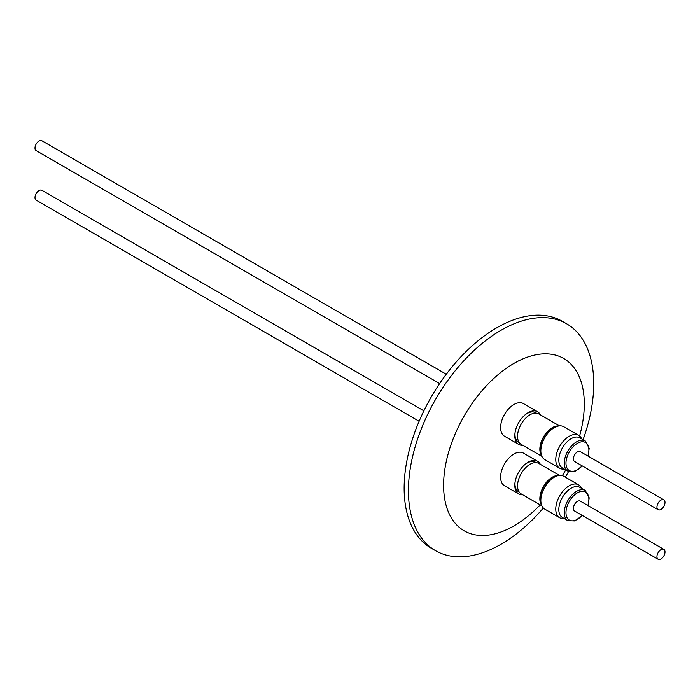 <?xml version="1.0" encoding="UTF-8"?>
<svg xmlns="http://www.w3.org/2000/svg" width="700" height="700" viewBox="0 0 700 700"><rect width="100%" height="100%" fill="white"/><g stroke="black" fill="none" stroke-linecap="round" stroke-linejoin="round"><path stroke-width="1.05" d="M536.191 413.123L535.483 412.711A16.984 9.809 120 0 0 527.345 413.359A16.984 9.809 120 0 0 526.995 413.551A16.984 9.809 120 0 0 525.262 414.697M558.548 426.002A17.588 10.159 120 0 0 552.291 427.665A17.588 10.159 120 0 0 541.511 441.096A17.588 10.159 120 0 0 541.538 455.464M541.896 456.339L521.194 444.386A17.588 10.159 -60 0 1 518.499 430.29A17.588 10.159 -60 0 1 529.988 414.785A17.588 10.159 -60 0 1 538.781 413.919L559.484 425.871M556.421 426.624A16.984 9.809 120 0 0 552.291 428.164A16.984 9.809 120 0 0 541.012 453.302M564.279 469.052A18.988 10.964 -60 0 1 559.694 468.23A18.988 10.964 -60 0 1 555.809 460.775A18.988 10.964 -60 0 1 563.553 440.974A18.988 10.964 -60 0 1 578.681 435.339A18.988 10.964 -60 0 1 581.683 438.891M578.681 435.339L563.754 426.729A18.988 10.964 120 0 0 548.625 432.355A18.988 10.964 120 0 0 540.881 452.165A18.988 10.964 120 0 0 544.775 459.611L559.694 468.23M585.27 440.965L579.827 437.824A17.412 10.054 120 0 0 565.95 442.986A17.412 10.054 120 0 0 558.854 461.142A17.412 10.054 120 0 0 562.415 467.976L567.866 471.117A17.412 10.054 -60 0 1 564.296 464.293A17.412 10.054 -60 0 1 571.392 446.136A17.412 10.054 -60 0 1 585.27 440.965L589.19 448.28L588.07 456.102M656.933 507.097A5.705 3.29 120 0 0 658.114 509.714A5.705 3.29 120 0 0 662.515 508.183A5.705 3.29 120 0 0 665 502.442A5.705 3.29 120 0 0 663.819 499.835A5.705 3.29 120 0 0 659.426 501.358A5.705 3.29 120 0 0 656.933 507.097M658.114 509.714L574.577 461.475A5.705 3.29 -60 0 1 573.396 458.867A5.705 3.29 -60 0 1 575.881 453.127A5.705 3.29 -60 0 1 580.274 451.605L663.819 499.835M522.742 445.279A18.865 10.894 -60 0 1 518.7 444.421A18.865 10.894 -60 0 1 515.016 432.88A18.865 10.894 -60 0 1 525.726 414.321A18.865 10.894 -60 0 1 528.526 412.457A18.865 10.894 -60 0 1 537.565 411.74A18.865 10.894 -60 0 1 540.339 414.811M537.565 411.74L523.381 403.55A18.865 10.894 120 0 0 514.334 404.267A18.865 10.894 120 0 0 501.699 420.858A18.865 10.894 120 0 0 504.516 436.223L518.7 444.421M446.276 374.238L41.886 140.761A5.705 3.29 120 0 0 37.485 142.293A5.705 3.29 120 0 0 35 148.024A5.705 3.29 120 0 0 36.181 150.64L439.626 383.565M536.191 462.648L535.483 462.236A16.984 9.809 120 0 0 527.345 462.884A16.984 9.809 120 0 0 526.995 463.085A16.984 9.809 120 0 0 525.262 464.222M515.104 481.819A16.984 9.809 120 0 0 518.499 491.662L519.207 492.065M558.548 475.528A17.588 10.159 120 0 0 552.291 477.19A17.588 10.159 120 0 0 541.511 490.621A17.588 10.159 120 0 0 541.538 504.989M541.896 505.864L521.194 493.911A17.588 10.159 -60 0 1 518.499 479.815A17.588 10.159 -60 0 1 529.988 464.319A17.588 10.159 -60 0 1 538.781 463.444L559.484 475.396M556.421 476.149A16.984 9.809 120 0 0 552.291 477.689A16.984 9.809 120 0 0 541.012 502.836M564.279 518.577A18.988 10.964 -60 0 1 559.694 517.755A18.988 10.964 -60 0 1 555.809 510.309A18.988 10.964 -60 0 1 563.553 490.499A18.988 10.964 -60 0 1 578.681 484.873A18.988 10.964 -60 0 1 581.683 488.425M578.681 484.873L563.754 476.254A18.988 10.964 120 0 0 548.625 481.889A18.988 10.964 120 0 0 540.881 501.69A18.988 10.964 120 0 0 544.775 509.136L559.694 517.755M585.27 490.499L579.827 487.349A17.412 10.054 120 0 0 565.95 492.52A17.412 10.054 120 0 0 558.854 510.676A17.412 10.054 120 0 0 562.415 517.501L567.866 520.651A17.412 10.054 -60 0 1 564.296 513.817A17.412 10.054 -60 0 1 571.392 495.661A17.412 10.054 -60 0 1 585.27 490.499L589.19 497.814L588.07 505.627M665 551.976A5.705 3.29 120 0 0 663.819 549.36A5.705 3.29 120 0 0 659.426 550.891A5.705 3.29 120 0 0 656.933 556.631A5.705 3.29 120 0 0 658.114 559.239A5.705 3.29 120 0 0 662.515 557.707A5.705 3.29 120 0 0 665 551.976M658.114 559.239L574.577 511.009A5.705 3.29 -60 0 1 573.396 508.392A5.705 3.29 -60 0 1 575.881 502.653A5.705 3.29 -60 0 1 580.274 501.13L663.819 549.36M522.742 494.812A18.865 10.894 -60 0 1 518.7 493.946A18.865 10.894 -60 0 1 515.016 482.405A18.865 10.894 -60 0 1 525.726 463.846A18.865 10.894 -60 0 1 528.526 461.983A18.865 10.894 -60 0 1 537.565 461.274A18.865 10.894 -60 0 1 540.339 464.345M537.565 461.274L523.381 453.084A18.865 10.894 120 0 0 514.334 453.793A18.865 10.894 120 0 0 501.699 470.383A18.865 10.894 120 0 0 504.516 485.756L518.7 493.946M423.876 410.83L41.886 190.286A5.705 3.29 120 0 0 37.485 191.817A5.705 3.29 120 0 0 35 197.558A5.705 3.29 120 0 0 36.181 200.165L419.125 421.26M579.591 435.977A99.505 57.453 120 0 0 513.949 363.405A99.505 57.453 120 0 0 443.59 485.275A99.505 57.453 120 0 0 513.949 525.901A99.505 57.453 120 0 0 540.19 504.884M562.363 475.65A99.505 57.453 120 0 0 565.679 469.858M543.349 508.016A131.023 75.644 -60 0 1 501.077 544.206A131.023 75.644 -60 0 1 435.566 550.69A131.023 75.644 -60 0 1 415.485 445.699A131.023 75.644 -60 0 1 501.077 330.243A131.023 75.644 -60 0 1 566.589 323.759A131.023 75.644 -60 0 1 583.074 439.696M568.601 471.485A131.023 75.644 -60 0 1 565.346 477.173M566.589 323.759L562.301 321.283A131.023 75.644 120 0 0 496.79 327.766A131.023 75.644 120 0 0 411.197 443.223A131.023 75.644 120 0 0 431.279 548.214L435.566 550.69M515.104 432.294A16.984 9.809 120 0 0 518.499 442.129L519.207 442.54M587.86 455.98A16.196 9.354 120 0 0 588.84 448.866A16.196 9.354 120 0 0 576.485 443.905A16.196 9.354 120 0 0 566.011 464.214A16.196 9.354 120 0 0 582.155 465.85M587.86 505.505A16.196 9.354 120 0 0 588.84 498.391A16.196 9.354 120 0 0 576.485 493.43A16.196 9.354 120 0 0 566.011 513.739A16.196 9.354 120 0 0 582.155 515.384M567.866 520.651L574.822 520.949L582.374 515.506M567.866 471.117L574.822 471.415L582.374 465.981"/></g></svg>
